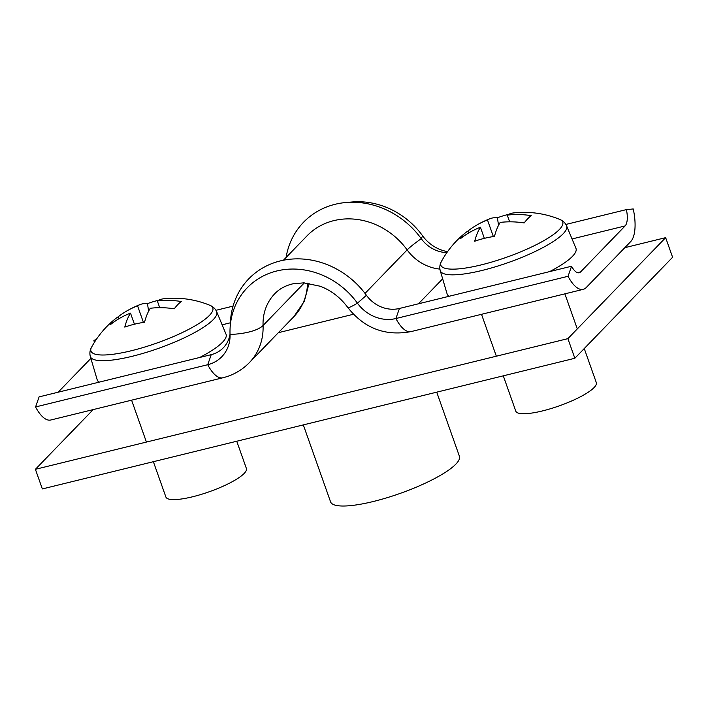 <?xml version="1.0" encoding="UTF-8"?>
<svg xmlns="http://www.w3.org/2000/svg" width="708" height="708" viewBox="0 0 708 708"><rect width="100%" height="100%" fill="white"/><g stroke="black" fill="none" stroke-linecap="round" stroke-linejoin="round"><path stroke-width="1.06" d="M436.721 392.161L459.412 456.262A68.34 15.24 160.5 0 1 373.275 501.512A68.34 15.24 160.5 0 1 330.583 501.884L303.316 424.897M574.834 358.275L672.6 257.278L665.653 237.649L567.887 338.645L574.834 358.275L42.347 488.936L35.4 469.307L93.208 409.587M278.35 332.689L353.451 314.264M624.819 247.676L665.653 237.649M35.4 469.307L567.887 338.645M230.029 334.211A30.754 27.346 44.1 0 1 211.241 354.646L39.09 396.887L35.577 406.95A34.17 13.638 76.2 0 0 50.746 420.012L222.896 377.771C233.162 375.205 241.994 370.151 249.375 362.629L293.829 316.706A59.791 53.18 44.1 0 0 307.538 283.138M230.091 328.096L230.419 321.928A80.296 71.419 44.1 0 1 283.554 260.199A80.296 71.419 44.1 0 1 366.434 295.298L357.425 303.166A75.172 66.862 44.1 0 0 279.828 270.306A75.172 66.862 44.1 0 0 230.091 328.096A75.172 66.862 44.1 0 0 230.038 334.424A35.878 31.913 44.1 0 1 230.02 337.451A35.878 31.913 44.1 0 1 207.718 364.709L35.577 406.95M90.881 358.39L58.145 392.214M96.102 339.725L93.898 340.265A17.081 6.815 -103.8 0 1 94.323 342.468M233.056 306.121L215.967 310.308M286.076 257.482A80.296 71.419 44.1 0 1 346.017 202.506A80.296 71.419 44.1 0 1 421.251 238.676A30.754 27.346 -135.9 0 0 446.872 252.623M346.017 202.506L352.177 201.975A75.172 66.862 44.1 0 1 422.605 235.835A35.878 31.913 -135.9 0 0 447.571 251.623M586.206 287.563L630.66 241.64A34.17 13.638 76.2 0 0 633.235 208.957L626.385 209.603A17.081 6.815 -103.8 0 1 625.093 225.941L580.649 271.863A17.081 6.815 -103.8 0 1 579.153 272.757A17.081 6.815 -103.8 0 1 571.568 266.226L568.055 276.288A34.17 13.638 76.2 0 0 583.224 289.351A34.17 13.638 76.2 0 0 586.206 287.563M565.887 224.445L626.385 209.603M366.434 295.298A30.754 27.346 -135.9 0 0 399.418 308.467L571.568 266.226M230.038 334.424A34.17 11.443 -2.2 0 0 263.066 325.512A51.25 45.586 44.1 0 1 274.801 293.696C279.501 288.784 285.625 285.466 293.174 283.758L303.794 282.864L320.22 286.236C331.256 290.484 340.433 297.555 347.761 307.458A34.17 3.053 144.1 0 0 357.425 303.166A35.878 31.913 -135.9 0 0 395.905 318.529L568.055 276.288M157.335 300.971A93.306 82.986 -135.9 0 1 181.319 301.511A93.739 24.152 102.8 0 0 177.858 304.555A93.739 24.152 102.8 0 0 174.257 308.803A93.306 82.986 44.1 0 0 150.282 308.263A93.306 37.232 -103.8 0 0 144.556 322.246A93.739 65.286 -168.8 0 0 124.776 327.105A93.306 37.232 76.2 0 1 130.502 313.122A93.306 82.986 44.1 0 0 110.705 324.397A93.739 42.799 -132.9 0 1 113.776 320.273A93.739 42.799 -132.9 0 1 115.678 318.556A93.96 93.96 0 0 0 91.58 347.177A64.64 14.417 -19.5 0 0 131.325 350.743A64.64 14.417 -19.5 0 0 209.444 315.387A64.64 14.417 -19.5 0 0 209.851 305.29A93.96 93.96 0 0 0 163.619 298.794A93.306 37.232 -103.8 0 0 157.335 300.971L159.716 307.697M199.7 357.478A68.34 15.24 -19.5 0 0 226.02 334.185L216.683 311.724C215.321 308.715 213.046 306.564 209.851 305.29M153.371 461.687L165.884 497.016A42.71 9.523 -19.5 0 0 192.567 496.786A42.71 9.523 -19.5 0 0 246.402 468.501L236.746 441.234M115.678 318.556A93.739 42.799 -132.9 0 1 117.767 317.104L119.174 318.591M158.592 300.281A93.739 83.942 105.1 0 0 147.468 303.661A93.306 37.232 76.2 0 0 140.096 304.564A93.306 37.232 76.2 0 0 137.564 305.829A93.306 82.986 -135.9 0 0 125.75 311.591A93.306 82.986 -135.9 0 0 117.767 317.104M143.441 322.423L137.564 305.829M130.502 313.122L134.431 324.22M216.683 311.724A67.03 14.948 -19.5 0 1 132.246 356.283A67.03 14.948 -19.5 0 1 90.314 356.469L97.191 379.807A68.34 15.24 -19.5 0 0 99.155 382.152M147.468 303.661L148.627 311.166M507.255 215.108A93.306 82.986 -135.9 0 1 531.239 215.648A93.739 24.152 102.8 0 0 527.779 218.684A93.739 24.152 102.8 0 0 524.177 222.94A93.306 82.986 44.1 0 0 500.193 222.401A93.306 37.232 -103.8 0 0 494.476 236.384A93.739 65.286 -168.8 0 0 474.696 241.242A93.306 37.232 76.2 0 1 480.422 227.259A93.306 82.986 44.1 0 0 460.625 238.534A93.739 42.799 -132.9 0 1 463.696 234.41A93.739 42.799 -132.9 0 1 465.599 232.684A93.96 93.96 0 0 0 441.5 261.305A64.64 14.417 -19.5 0 0 481.245 264.881A64.64 14.417 -19.5 0 0 559.355 229.525A64.64 14.417 -19.5 0 0 559.763 219.427A93.96 93.96 0 0 0 513.539 212.931A93.306 37.232 -103.8 0 0 507.255 215.108L509.636 221.834M549.612 271.615A68.34 15.24 -19.5 0 0 575.94 248.322L566.604 225.861C565.241 222.852 562.957 220.701 559.763 219.427M503.291 375.824L515.796 411.153A42.71 9.523 -19.5 0 0 542.478 410.923A42.71 9.523 -19.5 0 0 596.322 382.639L584.25 348.548M465.599 232.684A93.739 42.799 -132.9 0 1 467.687 231.242L469.094 232.728M508.503 214.418A93.739 83.942 105.1 0 0 497.388 217.798A93.306 37.232 76.2 0 0 490.016 218.701A93.306 37.232 76.2 0 0 487.476 219.958A93.306 82.986 -135.9 0 0 475.661 225.728A93.306 82.986 -135.9 0 0 467.687 231.242M493.352 236.552L487.476 219.958M480.422 227.259L484.352 238.357M566.604 225.861A67.03 14.948 -19.5 0 1 482.166 270.421A67.03 14.948 -19.5 0 1 440.234 270.606L447.111 293.944A68.34 15.24 -19.5 0 0 449.076 296.289M497.388 217.798L498.547 225.303M211.241 354.646L207.718 364.709A34.17 13.638 76.2 0 0 222.896 377.771M230.366 322.804L222.126 324.822M249.375 362.629A59.791 53.18 44.1 0 0 263.066 325.512L304.325 282.881M283.421 260.225L306.971 235.897A68.34 60.782 44.1 0 1 407.135 249.897L365.027 293.395M422.605 235.835L421.251 238.676A17.081 1.531 -35.9 0 0 407.135 249.897A42.71 37.984 -135.9 0 0 439.907 269.093M572.046 238.959L625.093 225.941M442.659 278.819L418.481 303.794M577.427 272.651L580.649 271.863M399.418 308.467L395.905 318.529A34.17 13.638 76.2 0 0 411.074 331.592L583.224 289.351M309.077 283.333L304.29 301.351L293.829 316.706M347.761 307.458C364.239 328.353 385.347 336.397 411.074 331.592M140.096 304.564A93.96 93.96 0 0 0 125.75 311.591M146.423 442.066L131.591 400.17M90.314 356.469C89.482 353.274 89.898 350.177 91.58 347.177M577.303 328.919L564.878 293.847M490.016 218.701A93.96 93.96 0 0 0 475.661 225.728M496.343 356.204L481.511 314.308M440.234 270.606C439.394 267.412 439.818 264.314 441.5 261.305"/></g></svg>
